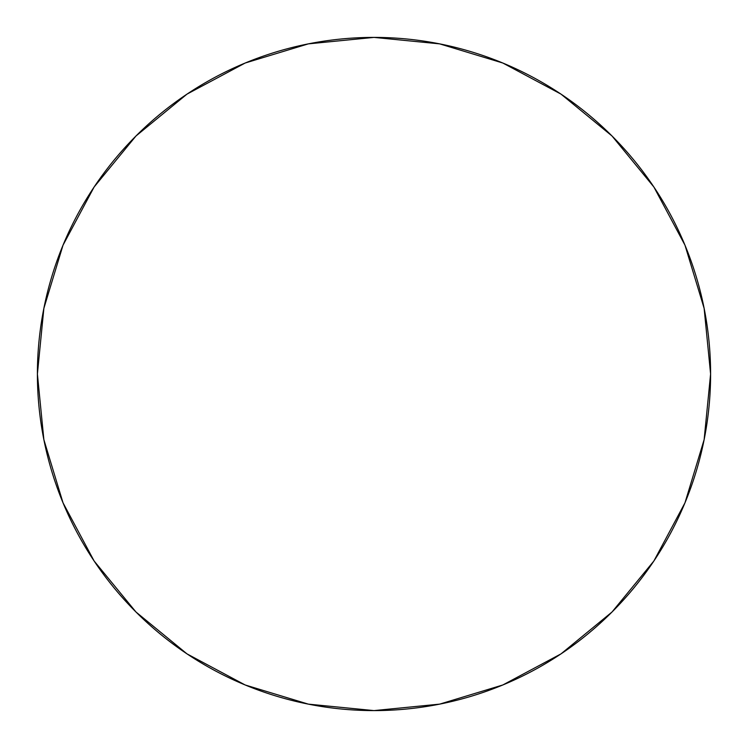 <?xml version="1.0" encoding="UTF-8"?>
<svg xmlns="http://www.w3.org/2000/svg" width="748" height="748" viewBox="0 0 748 748"><rect width="100%" height="100%" fill="white"/><g stroke="black" fill="none" stroke-linecap="round" stroke-linejoin="round"><path stroke-width="1.12" d="M710.6 374A336.6 336.6 0 0 1 374 710.6A336.6 336.6 0 0 1 37.4 374A336.6 336.6 0 0 1 374 37.4A336.6 336.6 0 0 1 710.6 374L704.13 308.335L684.981 245.185L653.874 186.991L612.014 135.986L561.009 94.126L502.815 63.019L439.665 43.87L374 37.4L308.335 43.87L245.185 63.019L186.991 94.126L135.986 135.986L94.126 186.991L63.019 245.185L43.87 308.335L37.4 374L43.87 439.665L63.019 502.815L94.126 561.009L135.986 612.014L186.991 653.874L245.185 684.981L308.335 704.13L374 710.6L439.665 704.13L502.815 684.981L561.009 653.874L612.014 612.014L653.874 561.009L684.981 502.815L704.13 439.665L710.6 374"/></g></svg>
